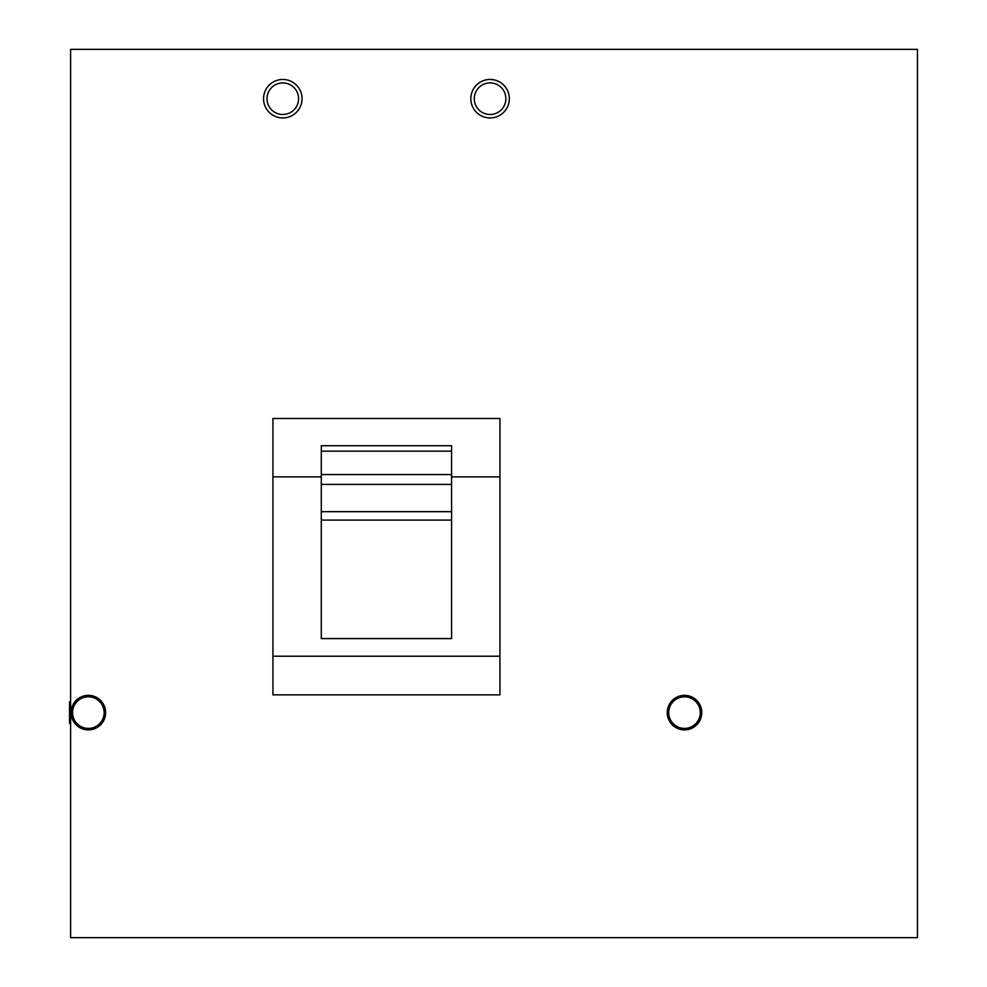 <?xml version="1.0" encoding="UTF-8"?>
<svg xmlns="http://www.w3.org/2000/svg" width="987" height="987" viewBox="0 0 987 987"><rect width="100%" height="100%" fill="white"/><g stroke="black" fill="none" stroke-linecap="round" stroke-linejoin="round"><path stroke-width="1.48" d="M490.07 82.908A15.792 15.792 0 0 1 505.862 98.7A15.792 15.792 0 0 1 490.07 114.492A15.792 15.792 0 0 1 474.278 98.7A15.792 15.792 0 0 1 490.07 82.908M282.8 82.908A15.792 15.792 0 0 1 298.592 98.7A15.792 15.792 0 0 1 282.8 114.492A15.792 15.792 0 0 1 267.008 98.7A15.792 15.792 0 0 1 282.8 82.908M70.595 701.152L69.559 701.757L69.559 723.471L70.595 724.076M88.361 696.822A15.792 15.792 0 0 1 104.153 712.614A15.792 15.792 0 0 1 88.361 728.406A15.792 15.792 0 0 1 72.569 712.614A15.792 15.792 0 0 1 88.361 696.822M684.509 696.822A15.792 15.792 0 0 1 700.301 712.614A15.792 15.792 0 0 1 684.509 728.406A15.792 15.792 0 0 1 668.717 712.614A15.792 15.792 0 0 1 684.509 696.822M667.237 712.614A17.272 17.272 0 0 0 684.509 729.886A17.272 17.272 0 0 0 701.782 712.614A17.272 17.272 0 0 0 684.509 695.341A17.272 17.272 0 0 0 667.237 712.614M470.824 98.7A19.246 19.246 0 0 0 490.07 117.946A19.246 19.246 0 0 0 509.329 98.7A19.246 19.246 0 0 0 490.07 79.454A19.246 19.246 0 0 0 470.824 98.7M263.554 98.7A19.246 19.246 0 0 0 282.8 117.946A19.246 19.246 0 0 0 302.047 98.7A19.246 19.246 0 0 0 282.8 79.454A19.246 19.246 0 0 0 263.554 98.7M71.089 712.614A17.272 17.272 0 0 0 88.361 729.886A17.272 17.272 0 0 0 105.634 712.614A17.272 17.272 0 0 0 88.361 695.341A17.272 17.272 0 0 0 71.089 712.614M917.441 49.35L70.595 49.35L70.595 937.65L917.441 937.65L917.441 49.35M451.577 519.964L451.577 511.673L321.293 511.673L321.293 638.589L451.577 638.589L451.577 519.964M321.293 520.075L451.577 520.075M321.293 476.857L272.93 476.857L272.93 418.488L499.94 418.488L499.94 656.219L272.93 656.219L272.93 694.848L499.94 694.848L499.94 656.219M499.94 476.857L451.577 476.857M272.93 476.857L272.93 656.219M451.577 511.673L451.577 445.729L321.293 445.729L321.293 511.673M451.577 451.145L321.293 451.145M451.577 474.55L321.293 474.55M451.577 484.407L321.293 484.407"/></g></svg>
